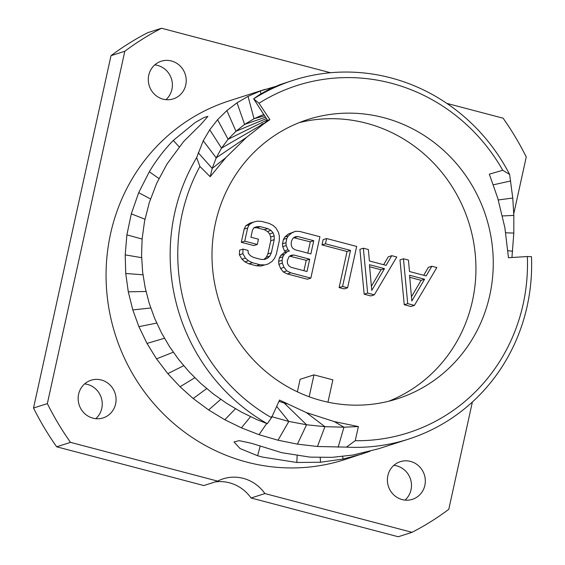 <?xml version="1.0" encoding="UTF-8"?>
<svg xmlns="http://www.w3.org/2000/svg" width="565" height="565" viewBox="0 0 565 565"><rect width="100%" height="100%" fill="white"/><g stroke="black" fill="none" stroke-linecap="round" stroke-linejoin="round"><path stroke-width="0.85" d="M263.735 114.413L254.031 118.735L244.617 124.42L235.993 131.257L228.098 139.28L221.529 148.129L216.218 157.868L246.615 137.274L263.163 124.357L260.719 125.112L262.993 123.551L263.163 124.357L269.893 119.646L259.003 103.24A182.318 174.084 72.2 0 1 502.758 170.277L489.311 174.168L497.765 198.223L504.856 227.575L508.472 257.732L527.35 256.524A182.318 174.084 72.2 0 1 355.223 440.707L346.402 447.12L317.452 446.498L297.416 444.132L278.008 440.22L259.017 434.683L241.389 427.846L224.814 419.746L208.612 409.964L193.173 398.523L180.051 386.757L167.819 373.635L156.519 358.846L147.006 343.421L138.898 326.669L132.81 309.924L128.283 291.822L125.755 273.488L125.197 254.879L126.885 234.863L131.299 213.838L138.693 192.672L149.294 171.781C156.081 160.411 164.076 149.965 173.278 140.445L195.236 122.485L204.078 117.492L207.899 116.383L200.914 124.406L183.766 141.377L166.965 164.069L156.689 183.3L149.28 202.609L144.562 221.212L142.126 238.854L141.561 255.196L142.62 271.97L145.163 287.698L149.224 303.327L154.655 318.356L161.477 332.877L169.62 346.79L178.625 359.446L189.042 371.763L200.78 383.444L213.351 393.96L226.763 403.417L241.354 412.055L256.913 419.64L267.323 423.715A188.442 179.931 -107.8 0 1 196.662 157.593L203.238 140.777L209.735 129.766L217.574 119.716L226.862 110.578L237.025 102.83L248.028 96.361L260.38 90.958L274.781 86.678M246.615 137.274L225.845 157.649L210.194 176.718L199.911 166.477A182.318 174.084 72.2 0 0 271.532 417.69L279.527 400.084L306.414 412.612L334.282 421.589L358.387 426.575L355.223 440.707M321.52 400.634A146.632 140.007 72.2 0 0 397.442 398.763A146.632 140.007 72.2 0 0 493.083 255.691A146.632 140.007 72.2 0 0 383.734 117.668A146.632 140.007 72.2 0 0 307.819 119.54A146.632 140.007 72.2 0 0 212.172 262.619A146.632 140.007 72.2 0 0 321.52 400.634M370.068 451.266L344.396 459.705A188.442 179.931 72.2 0 1 246.827 462.114A188.442 179.931 -107.8 0 1 106.291 284.732A188.442 179.931 -107.8 0 1 229.213 100.853L265.049 89.355M361.988 454.062L343.089 459.041L320.539 462.241L296.823 462.488L262.499 457.085L257.584 455.722L240.069 448.561L234.023 441.95L239.143 440.651L251.397 443.264L281.773 452.706L309.952 457.113L332.058 457.353L352.977 455.03L378.253 448.843M527.35 256.524L531.474 256.708A188.442 179.931 -107.8 0 1 408.488 439.139A188.442 179.931 -107.8 0 1 346.402 447.12M179.169 146.851L173.278 140.445M286.978 403.883L278.94 401.369M267.323 423.715L271.532 417.69M271.497 416.617L288.821 421.434L306.562 424.767L324.917 426.674L343.93 427.197L358.387 426.575M199.911 166.477L196.662 157.593M203.238 140.777L216.218 157.868L212.2 168.405L210.194 176.718M502.758 170.277L509.623 174.408A188.442 179.931 72.2 0 0 293.306 80.279L279.866 84.679L269.258 89.199L259.363 94.793L253.629 98.797L259.003 103.24M293.306 80.279A188.442 179.931 72.2 0 0 253.897 98.706M509.623 174.408L512.766 198.025L513.832 215.406L513.811 233.084L511.939 257.513M263.163 124.357L267.584 120.387L253.629 98.797M269.893 119.646L267.584 120.387M260.253 445.87L257.584 455.722M472.382 402.005L448.787 509.312A281.744 269.018 72.2 0 1 412.055 532.315L264.907 493.563A38.936 37.177 72.2 0 0 223.09 478.859A38.936 37.177 72.2 0 0 217.652 481.119L70.498 442.367A281.744 269.018 -107.8 0 1 47.347 403.594L124.816 51.253A281.744 269.018 -107.8 0 1 161.548 28.25L330.497 72.744M446.781 103.367L503.104 118.198A281.744 269.018 72.2 0 1 526.255 156.964L513.776 213.711M424.852 485.37A19.775 18.878 -107.8 0 1 412.394 499.333A19.775 18.878 -107.8 0 1 393.636 494.756A19.775 18.878 -107.8 0 1 387.858 475.631A19.775 18.878 -107.8 0 1 400.31 461.676A19.775 18.878 -107.8 0 1 419.068 466.252A19.775 18.878 -107.8 0 1 424.852 485.37M115.613 403.94A19.775 18.878 -107.8 0 1 103.155 417.895A19.775 18.878 -107.8 0 1 84.397 413.319A19.775 18.878 -107.8 0 1 78.62 394.193A19.775 18.878 -107.8 0 1 91.071 380.238A19.775 18.878 -107.8 0 1 109.829 384.814A19.775 18.878 -107.8 0 1 115.613 403.94M185.751 84.934A19.775 18.878 -107.8 0 1 173.293 98.889A19.775 18.878 -107.8 0 1 154.535 94.313A19.775 18.878 -107.8 0 1 148.757 75.187A19.775 18.878 -107.8 0 1 161.209 61.232A19.775 18.878 -107.8 0 1 179.967 65.808A19.775 18.878 -107.8 0 1 185.751 84.934M412.055 532.315L398.233 536.75L251.079 497.998A38.936 37.177 72.2 0 0 215.011 481.966M70.498 442.367L56.677 446.802L203.824 485.554L217.652 481.119M251.079 497.998L264.907 493.563M56.677 446.802A281.744 269.018 -107.8 0 1 33.526 408.036L110.994 55.688A281.744 269.018 -107.8 0 1 147.726 32.685L161.548 28.25M393.861 465.341A19.775 18.878 -107.8 0 1 411.023 489.813A19.775 18.878 -107.8 0 1 405.02 500.103M84.623 383.903A19.775 18.878 -107.8 0 1 101.785 408.375A19.775 18.878 -107.8 0 1 95.782 418.665M154.761 64.897A19.775 18.878 -107.8 0 1 171.922 89.369A19.775 18.878 -107.8 0 1 165.919 99.659M124.816 51.253L110.994 55.688M47.347 403.594L33.526 408.036M388.685 401.249A146.632 140.007 72.2 0 0 475.455 256.503A146.632 140.007 72.2 0 0 366.417 123.227A146.632 140.007 72.2 0 0 299.252 122.612M309.161 396.757L313.971 374.863L300.114 379.313L297.36 391.835M403.445 258.763L399.985 259.872L404.25 304.74L410.932 306.505L414.399 305.39L436.851 267.556L431.844 266.235L426.18 275.918L409.477 271.518L408.46 260.077L403.445 258.763L407.718 303.631L414.399 305.39M431.844 266.235L428.376 267.351L423.743 275.275M363.359 248.205L359.898 249.313L364.164 294.188L370.845 295.947L374.312 294.831L396.764 256.997L391.757 255.684L386.093 265.359L369.39 260.959L368.373 249.525L363.359 248.205L367.631 293.073L374.312 294.831M391.757 255.684L388.289 256.793L383.656 264.717M326.612 238.529L323.152 239.638L321.986 244.92L347.044 251.517L339.113 287.592L344.12 288.906L347.588 287.797L356.677 246.446L326.612 238.529L325.454 243.805L350.505 250.401L342.574 286.476L347.588 287.797M287.536 251.503L284.075 252.619L280.791 255.479L279.378 257.894L278.609 261.418L278.863 264.279L280.593 268.453L283.355 271.977L287.331 273.954L307.374 279.23L310.842 278.121L319.931 236.763L299.888 231.488L295.523 231.269L291.604 233.027L288.32 235.888L286.907 238.31L285.939 242.71L286.194 245.563L287.924 249.744L289.4 251.065L287.536 251.503L284.259 254.363L282.846 256.785L282.069 260.303L282.323 263.163L284.054 267.344L286.815 270.861L290.798 272.839L310.842 278.121M295.523 231.269L288.136 234.143L284.859 237.003L283.439 239.419L282.472 243.819L282.726 246.679L284.463 250.86L285.805 252.061M264.06 259.427L267.485 258.325L264.597 259.427L261.058 259.427L253.544 257.442L250.394 255.684L248.275 253.268L248.021 250.408L243.014 249.087L239.546 250.196L239.412 254.815L241.982 259.215L244.935 261.856L248.918 263.834L256.432 265.818L260.804 266.037L267.994 264.046L272.111 261.404L274.555 258.325L276.356 254.144L279.258 240.944L279.393 236.325L278.496 232.37L275.925 227.97L272.973 225.329L268.989 223.352L261.475 221.374L257.103 221.155L249.914 223.147L245.796 225.781L244.193 229.086L241.29 242.279L253.812 245.577L257.28 244.468L258.438 239.186L250.924 237.208L252.47 230.174L253.89 227.752L256.849 227.766L264.363 229.743L267.513 231.502L269.632 233.924L270.72 237.003L270.783 240.739L267.881 253.939L266.27 257.237L264.032 259.427M313.971 374.863L332.87 379.842L327.961 402.167M404.25 304.74L407.718 303.631M411.829 300.99L409.54 275.254L424.569 279.216L411.829 300.99M409.724 277.33L421.109 280.325L411.461 296.816M421.109 280.325L424.569 279.216M364.164 294.188L367.631 293.073M371.742 290.431L369.454 264.703L384.483 268.658L371.742 290.431M369.637 266.772L381.022 269.773L371.375 286.257M381.022 269.773L384.483 268.658M339.113 287.592L342.574 286.476M347.044 251.517L350.505 250.401M321.986 244.92L325.454 243.805M284.463 250.86L287.924 249.744M282.726 246.679L286.194 245.563M282.472 243.819L285.939 242.71M283.439 239.419L286.907 238.31M284.859 237.003L288.32 235.888M288.136 234.143L291.604 233.027M287.331 273.954L290.798 272.839M283.355 271.977L286.815 270.861M280.593 268.453L284.054 267.344M278.863 264.279L282.323 263.163M278.609 261.418L282.069 260.303M279.378 257.894L282.846 256.785M280.791 255.479L284.259 254.363M306.993 271.518L291.123 267.344L288.814 265.804L287.529 263.601L287.274 260.74L289.075 256.567L291.13 255.246L293.835 255.027L309.698 259.201L306.993 271.518M291.145 243.148L291.724 240.506L293.136 238.091L295.198 236.77L297.896 236.544L313.759 240.725L310.863 253.925L294.994 249.744L292.684 248.205L291.399 246.008L291.145 243.148M289.654 256.192L306.237 260.317L303.949 270.72M290.368 256.136L293.835 255.027M306.237 260.317L309.698 259.201M293.715 237.717L310.298 241.841L307.819 253.12M294.429 237.66L297.896 236.544M310.298 241.841L313.759 240.725M244.193 229.086L247.654 227.97L244.751 241.17L257.28 244.468M241.29 242.279L244.751 241.17M245.796 225.781L249.264 224.672L247.654 227.97M253.381 222.031L249.264 224.672M260.804 266.037L267.994 264.046M256.432 265.818L259.9 264.703L264.265 264.921M248.918 263.834L252.386 262.725L259.9 264.703M244.935 261.856L248.402 260.748L252.386 262.725M241.982 259.215L245.443 258.106L248.402 260.748M239.412 254.815L242.879 253.706L245.443 258.106M243.014 249.087L242.879 253.706M266.27 257.237L269.738 256.122L267.485 258.325M267.881 253.939L271.348 252.823L269.738 256.122M270.783 240.739L274.244 239.631L271.348 252.823M270.72 237.003L274.187 235.888L274.244 239.631M269.632 233.924L273.093 232.808L274.187 235.888M267.513 231.502L270.974 230.393L273.093 232.808M264.363 229.743L267.831 228.627L270.974 230.393M256.849 227.766L260.317 226.65L267.831 228.627M253.89 227.752L256.778 226.65L260.317 226.65M297.416 444.132L306.562 424.767L284.089 402.972M317.452 446.498L324.917 426.674L306.414 412.612M338.145 447.268L343.93 427.197L334.282 421.589M278.008 440.22L288.821 421.434L276.666 406.376M259.017 434.683L266.645 423.637M241.389 427.846L250.521 416.709M224.814 419.746L235.45 408.742M208.612 409.964L220.731 399.363M193.173 398.523L206.691 388.607M180.051 386.757L194.812 377.759M167.819 373.635L183.696 365.696M156.519 358.846L173.286 352.221M147.006 343.421L164.429 338.266M138.898 326.669L156.703 323.081M132.81 309.924L150.735 307.981M128.283 291.822L146.01 291.491M125.755 273.488L142.959 274.795M125.197 254.879L141.61 257.668M126.885 234.863L142.112 239.044M131.299 213.838L144.958 219.22M138.693 192.672L150.481 198.951M149.294 171.781L158.949 178.519M198.209 152.698L212.2 168.405L225.845 157.649M209.735 129.766L221.529 148.129L261.722 124.809M217.574 119.716L228.098 139.28L267.28 119.907M226.862 110.578L235.993 131.257L266.433 118.593M237.025 102.83L244.617 124.42L265.536 117.202M248.028 96.361L254.031 118.735L264.611 115.769M260.38 90.958L260.917 93.818M263.092 124.003L264.462 123.198M510.696 180.97L493.337 184.804M512.766 198.025L498.281 199.961M513.832 215.406L502.476 215.95M513.811 233.084L505.746 232.787M512.625 251.256L507.871 250.683M364.284 453.307L364.128 452.77M343.089 459.041L342.63 456.492M320.539 462.241L320.221 457.572M296.823 462.488L297.141 455.701M408.488 439.139L378.275 448.836"/></g></svg>
